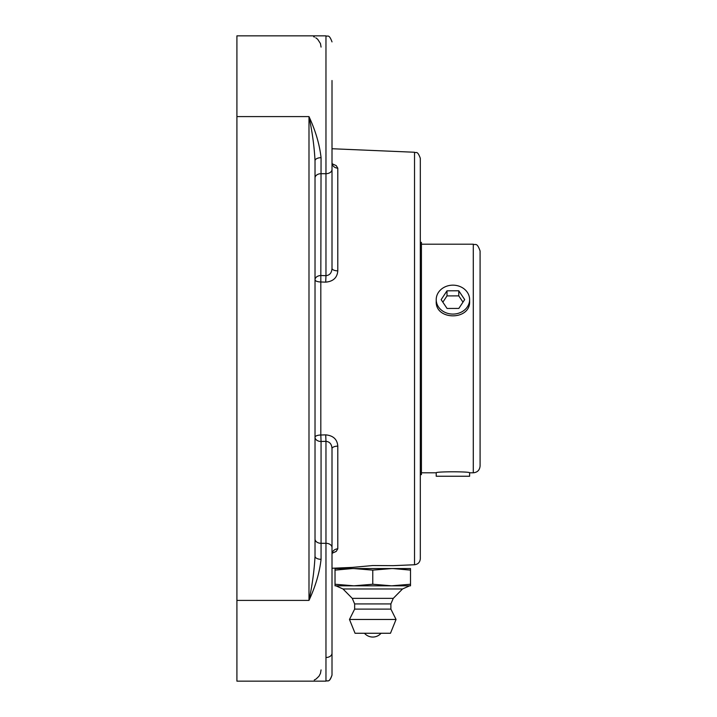 <?xml version="1.0" encoding="UTF-8"?>
<svg xmlns="http://www.w3.org/2000/svg" width="717" height="717" viewBox="0 0 717 717"><rect width="100%" height="100%" fill="white"/><g stroke="black" fill="none" stroke-linecap="round" stroke-linejoin="round"><path stroke-width="1.08" d="M332.007 568.267L352.388 567.398L372.849 565.525L393.14 565.659L414.534 564.754C418.065 564.279 419.992 562.262 420.314 558.713L420.314 158.287C417.276 149.925 416.057 153.465 414.534 152.246L414.534 564.754M321.064 47.089L320.454 43.558L317.756 39.363M317.586 39.193L315.776 37.795M314.485 37.078L313.67 36.728M236.915 35.85L325.966 35.85L325.966 275.678L321.064 275.516A6.041 4.266 0 0 0 315.023 279.782A6.041 2.196 180 0 0 320.813 281.978L321.064 157.686C319.585 144.467 315.561 130.772 308.991 116.593L308.991 600.407C312.271 585.171 314.288 570.454 315.023 556.24L315.023 160.76C314.288 146.546 312.271 131.829 308.991 116.593L236.915 116.593L236.915 35.85M321.064 559.314L321.064 543.307L325.966 543.307L325.966 681.15L236.915 681.15L236.915 600.407L308.991 600.407C315.552 586.237 319.585 572.533 321.064 559.314A6.041 3.074 -0 0 1 315.023 556.24M314.252 680.03L315.937 679.107M316.098 678.999L318.984 676.221L320.454 673.442L321.064 669.911M321.064 157.686A6.041 3.074 0 0 0 315.023 160.76M325.715 282.139L325.966 275.678C329.721 275.274 331.738 272.836 332.007 268.355A6.041 2.527 180 0 0 337.788 270.874C337.241 277.694 333.217 281.449 325.715 282.139L320.813 281.978L320.813 435.022L325.715 434.861C333.235 435.569 337.268 439.324 337.788 446.126A6.041 2.527 0 0 0 332.007 448.645C331.747 444.182 329.73 441.735 325.966 441.322L325.715 434.861M332.123 553.237L335.995 551.543M332.177 163.781L336.219 165.618L337.788 168.154M332.383 552.404L332.007 554.295A6.041 5.485 180 0 1 337.788 548.819L336.255 551.355L332.177 553.219M337.788 270.874L337.788 168.181A6.041 5.485 0 0 1 332.007 162.705L332.007 162.024M325.966 657.498A6.041 4.266 0 0 0 332.007 653.232L332.007 448.645M332.007 268.355L332.007 80.51M315.023 177.959A6.041 4.266 0 0 1 321.064 173.693L325.966 173.693A6.041 4.266 180 0 0 332.007 169.418L332.007 182.414M332.007 552.574L332.007 534.586M332.007 554.976L332.007 675.109C328.933 683.525 327.552 680.021 325.966 681.15C327.929 679.985 329.327 683.193 332.007 675.109M315.023 162.024L315.023 184.556M315.023 532.444L315.023 539.041A6.041 4.266 0 0 0 321.064 543.307L321.064 441.484A6.041 4.266 0 0 1 315.023 437.218A6.041 2.196 0 0 1 320.813 435.022L321.064 441.484L325.966 441.322L325.966 543.307A6.041 4.266 0 0 1 332.007 547.582M236.915 600.407L236.915 116.593M393.14 568.563L410.509 570.123L410.509 568.563L391.634 568.563L372.768 570.123L372.768 584.247L353.893 585.816L335.027 584.247L335.027 585.816L391.634 585.816L372.768 584.247M372.768 570.123L353.893 568.563L335.027 568.563L335.027 570.123L352.388 568.563M335.888 585.816L342.995 588.971L352.262 598.363L354.646 603.929L354.646 609.1L349.475 619.461L355.049 633.263L390.478 633.263L396.053 619.461L390.882 609.1L390.882 603.929L393.266 598.363L402.533 588.971L409.64 585.816M335.027 570.123L335.027 584.247M410.509 585.816L410.509 584.247L391.634 585.816L410.509 585.816M410.509 570.123L410.509 584.247M353.893 568.563L391.634 568.563M349.475 619.461L396.053 619.461M354.646 609.1L390.882 609.1M354.646 603.929L390.882 603.929M352.262 598.363L393.266 598.363M342.995 588.971L402.533 588.971M421.426 472.799L436.214 472.799L436.214 476.249L469.617 476.249L469.617 472.799L473.292 472.799C477.423 472.404 479.682 470.137 480.085 466.014L480.085 250.986C476.859 241.701 475.308 245.501 473.292 244.201L473.292 472.799M444.522 287.123A16.697 14.465 180 0 1 461.246 287.087A16.697 14.465 180 0 1 469.617 299.625A16.697 14.465 180 0 1 452.92 314.082A16.697 14.465 180 0 1 436.214 299.625A16.697 14.465 180 0 1 444.522 287.123M464.679 299.589L458.835 308.427L447.067 308.462L441.152 299.652L447.005 290.815L458.763 290.779L464.679 299.589M462.985 302.153L458.763 295.879L447.005 295.906L442.846 302.18M458.763 290.779L458.763 295.879M447.005 290.815L447.005 295.906M420.314 242.382L421.426 242.382L421.426 474.618L420.314 474.618M436.214 472.799C435.192 471.472 470.639 471.472 469.617 472.799M469.617 299.625L469.617 301.346C470.639 320.669 435.192 320.669 436.214 301.346L436.214 299.625M337.788 548.819L337.788 446.126M414.534 152.246L332.007 148.733M332.383 164.596L332.007 162.705M325.966 35.85C327.579 36.979 328.96 33.493 332.007 41.891C328.96 33.493 327.579 36.979 325.966 35.85M364.469 633.263A10.988 10.988 0 0 0 381.068 633.263M421.426 244.201L473.292 244.201"/></g></svg>
